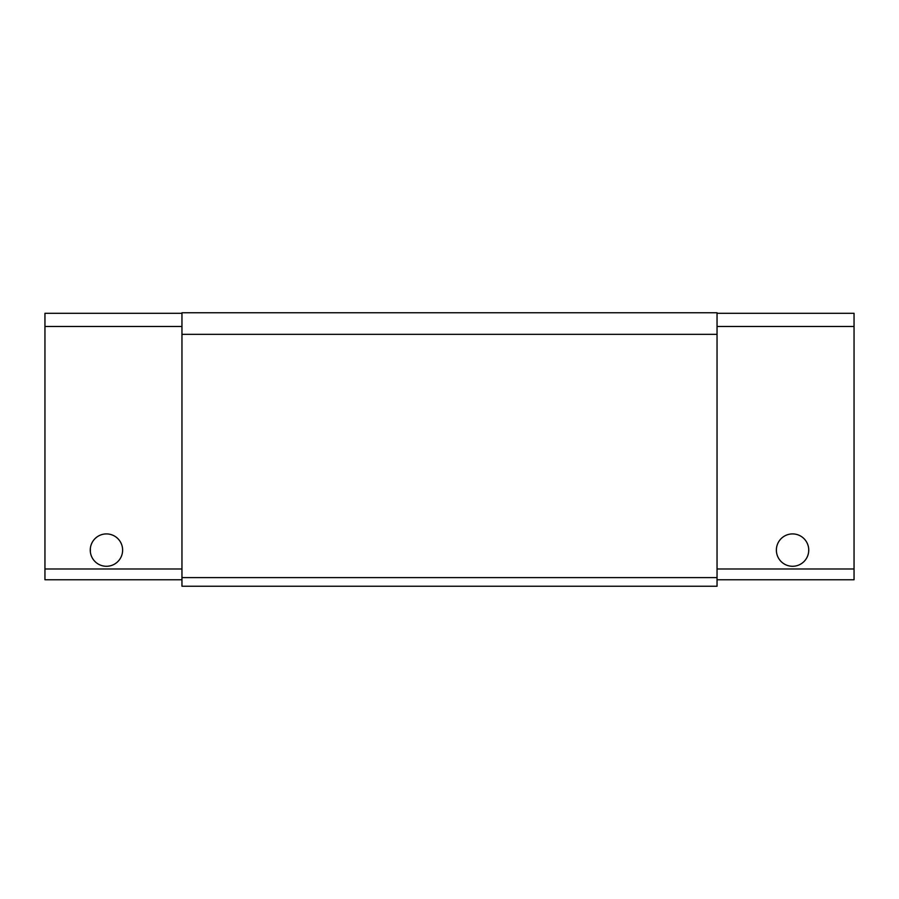 <?xml version="1.0" encoding="UTF-8"?>
<svg xmlns="http://www.w3.org/2000/svg" width="899" height="899" viewBox="0 0 899 899"><rect width="100%" height="100%" fill="white"/><g stroke="black" fill="none" stroke-linecap="round" stroke-linejoin="round"><path stroke-width="1.35" d="M808.74 550.098L808.74 550.098A16.182 16.182 0 0 1 784.467 564.111A16.182 16.182 0 0 1 784.467 536.085A16.182 16.182 0 0 1 808.74 550.098L808.639 551.862M90.361 548.334L90.361 551.862M717.042 568.977L854.05 568.977L854.05 579.765L717.042 579.765M717.042 313.302L854.05 313.302L854.05 326.472L717.042 326.472M854.05 568.977L854.05 326.472M181.958 313.302L44.95 313.302L44.95 579.765L181.958 579.765M90.26 550.098A16.182 16.182 0 0 1 114.533 536.085A16.182 16.182 0 0 1 114.533 564.111A16.182 16.182 0 0 1 90.26 550.098M181.958 326.472L44.95 326.472M181.958 334.338L181.958 312.762L717.042 312.762L717.042 334.338L181.958 334.338L181.958 586.238L717.042 586.238L717.042 577.607L181.958 577.607M717.042 334.338L717.042 577.607M44.95 568.977L181.958 568.977"/></g></svg>
